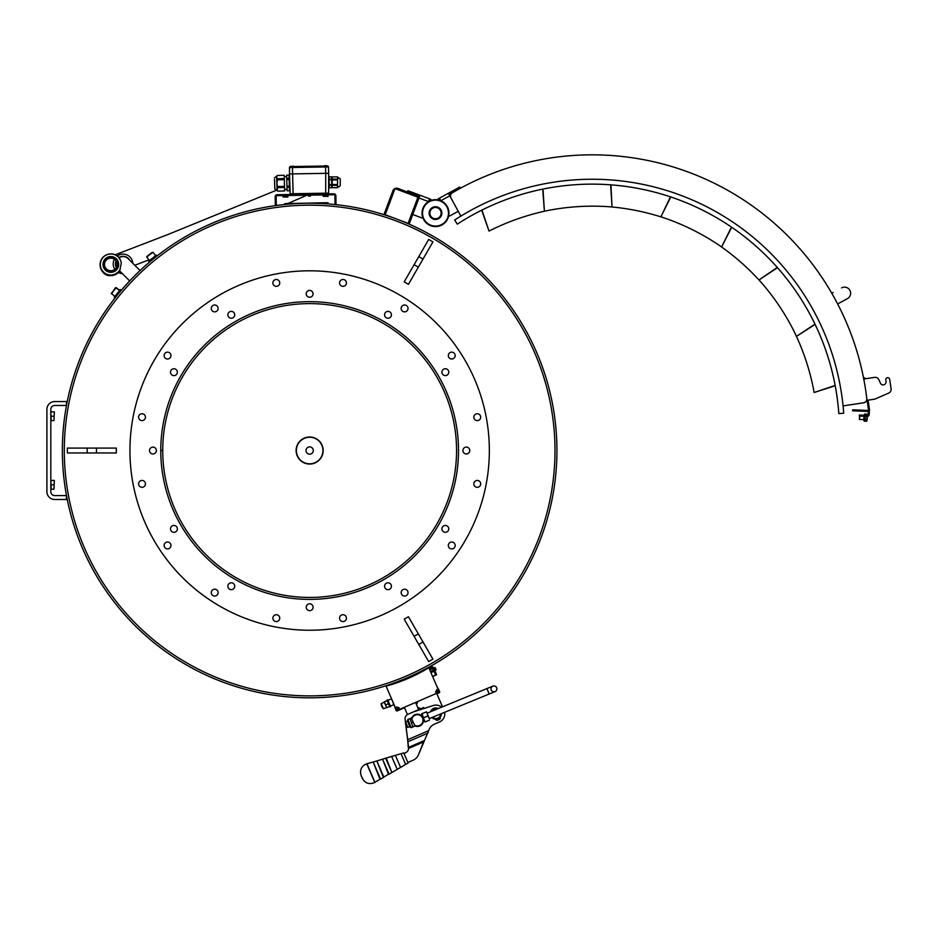 <?xml version="1.0" encoding="UTF-8"?>
<svg xmlns="http://www.w3.org/2000/svg" width="938" height="938" viewBox="0 0 938 938"><rect width="100%" height="100%" fill="white"/><g stroke="black" fill="none" stroke-linecap="round" stroke-linejoin="round"><path stroke-width="1.41" d="M318.521 440.403A13.472 13.472 0 0 0 296.431 447.907A13.472 13.472 0 0 0 313.972 463.278A13.472 13.472 0 0 0 318.521 440.403M864.672 414.127L866.876 414.256L864.215 414.373L864.168 415.018L866.806 415.428M860.826 415.1L859.36 415.018L859.302 415.991L860.767 416.073L860.826 415.1L867.181 415.452A0.985 0.985 0 0 0 868.213 414.526L868.471 409.707A0.985 0.985 0 0 0 868.471 409.507L867.075 400.303L874.31 399.213A3.916 3.916 0 0 0 875.295 398.931L888.79 393.034A3.916 3.916 0 0 0 891.1 388.86L889.658 379.315A1.958 1.958 0 0 0 887.43 377.674A1.958 1.958 0 0 0 885.789 379.902L886.035 381.602A2.943 2.943 0 0 1 880.465 383.255L878.8 379.62A3.916 3.916 0 0 0 874.65 377.369L863.863 378.999L864.297 381.907A3.916 3.916 0 0 0 864.25 381.672M866.876 414.256L867.275 415.194M866.536 414.49L866.501 415.147M864.988 414.408L864.953 415.065M866.513 414.092L865.047 414.01L866.513 414.233M864.777 421.197L864.05 421.01L864.121 419.696L864.05 421.01L865.387 421.232M435.877 669.263L435.396 668.137M433.755 668.055L435.162 667.598L436.111 669.802L434.822 670.518M432.664 676.65L436.616 674.68L433.708 667.938A1.958 1.958 0 0 0 431.128 666.918L428.877 667.891M432.676 668.114L429.557 669.462M429.756 669.908L432.899 668.548M433.966 671.022L430.823 672.382M429.264 668.782L431.515 667.821A0.985 0.985 0 0 1 432.805 668.325L435.713 675.067L432.57 676.427M436.862 693.78L439.113 692.807A0.985 0.985 0 0 0 439.629 691.517L436.557 685.643M428.689 667.434L438.198 689.465A2.943 2.943 0 0 1 436.674 693.323L399.354 709.445A2.943 2.943 0 0 1 395.496 707.909L385.975 685.889L387.523 685.76A165.756 165.756 0 0 0 427.529 668.477L428.689 667.434M859.36 419.427L859.548 416.003L859.36 419.427L867.181 419.861L867.369 416.437L860.767 416.073M866.876 416.413L866.689 419.837M864.191 416.261L864.004 419.685L864.191 416.261M310.15 195.89L308.215 195.925L308.203 195.186M308.215 195.925L310.431 196.124L310.654 195.139M332.216 179.123L332.216 179.92L337.539 179.92L338.043 178.021L337.539 176.907L332.216 176.895L332.216 179.123L337.539 179.123M332.204 187.682L337.528 187.694L332.204 187.682L332.204 185.314L337.528 185.314L337.539 179.92M337.528 184.505L332.216 184.493L332.204 185.314M332.216 184.493L332.216 179.92M337.539 187.682L337.563 176.907M337.528 187.694L337.528 185.314M338.043 177.399L340.248 178.783L340.236 185.818L338.032 187.201M331.735 176.836L331.724 179.181L329.179 179.17L329.179 176.836L331.735 176.836L328.886 176.825L328.875 187.752L331.712 187.752L331.724 179.181M331.712 187.729L329.168 187.729L331.712 187.752M331.724 184.622L329.179 184.622L329.179 179.791L331.724 179.791M329.168 187.729L329.179 185.243L331.724 185.243M328.628 193.146L328.652 173.296L325.721 173.342L325.685 193.193L328.628 193.146A0.739 0.739 0 0 1 327.901 193.885A0.739 0.739 0 0 0 328.628 193.146M291.249 194.471L293.125 194.447L293.113 193.72L290.17 193.767A0.739 0.739 0 0 0 290.921 194.483A0.739 0.739 0 0 1 290.17 193.767L289.502 173.94L325.721 173.342L325.509 166.964L289.502 167.55L289.49 173.94L289.502 167.55A0.985 0.985 0 0 1 290.393 166.577L290.792 166.53M277.707 186.568L284.531 186.345L284.308 179.604L277.484 179.838L276.839 183.227L277.742 187.67L277.038 189.441L277.859 191.164L284.683 190.918L284.566 187.448L277.742 187.67M284.531 186.345L284.566 187.448M284.683 190.918L277.859 191.164M277.449 178.748L284.273 178.525L284.155 175.254L277.331 175.488L276.628 177.141L277.484 179.838M284.273 178.525L284.308 179.604M274.494 179.264L274.822 189.054L274.494 179.264M274.447 177.798L276.604 176.25L277.073 190.449L277.836 191.164M287.134 190.801L287.016 187.389L289.42 187.307L289.537 190.719L287.134 190.801L289.83 190.754L289.303 175.089L286.606 175.183L287.016 187.389M286.711 178.408L289.115 178.337L289.01 175.125L286.606 175.183M286.758 179.58L289.15 179.498L289.373 186.123L286.981 186.205M325.697 193.92L325.685 193.193L293.113 193.72L292.422 166.542L327.526 165.979L290.393 166.577A0.985 0.985 0 0 0 289.502 167.55M325.838 165.674L324.783 165.698A4.889 4.866 -28.8 0 0 323.962 165.932L323.962 165.932A4.901 4.901 0 0 0 323.774 166.003L323.692 166.038M326.412 165.674A4.889 4.866 27 0 1 327.245 165.874L327.221 165.874A4.901 4.901 0 0 1 327.444 165.944A4.901 4.901 0 0 0 327.268 165.874L327.128 165.932M325.498 166.003L325.509 166.964L328.452 166.917A0.985 0.985 0 0 0 327.526 165.979A0.985 0.985 0 0 1 328.452 166.917L328.663 173.296M294.227 166.507L294.145 166.483A4.901 4.901 0 0 0 293.969 166.413L294.145 166.483A4.901 4.901 0 0 0 293.969 166.413L293.934 166.413A4.889 4.866 27 0 0 293.125 166.214L292.562 166.436M292.422 166.542L290.393 166.577M292.093 166.436L291.495 166.237A4.889 4.866 -28.8 0 0 290.674 166.472L290.674 166.472A4.901 4.901 0 0 0 290.475 166.542A4.901 4.901 0 0 1 290.651 166.472L290.71 166.46M293.125 166.214L292.539 166.225M325.24 173.354L327.808 173.319M291.038 193.767L290.381 193.767M277.097 194.705L333.893 193.791A1.958 1.958 0 0 1 335.886 195.714L336.027 204.531L335.042 204.543L334.901 195.725A0.985 0.985 0 0 0 333.905 194.764L277.109 195.69A0.985 0.985 0 0 0 276.147 196.675L276.288 205.492L275.315 205.504L275.174 196.699A1.958 1.958 0 0 1 277.097 194.705M116.5 267.295A7.34 7.34 0 0 1 116.218 261.092M114.846 269.312A9.79 9.79 0 0 1 114.389 259.24M116.054 260.858A7.586 7.586 0 0 0 116.359 267.553M87.152 448.083L67.337 448.083L67.337 452.972L116.312 452.972L116.312 448.083L87.152 448.083L87.152 452.972M418.77 644.429L428.678 661.595L432.922 659.144L408.429 616.735L404.196 619.186L414.104 636.351L418.77 644.429L423.015 641.991M423.015 259.076L432.922 241.91L428.678 239.46L404.196 281.869L408.429 284.32L423.015 259.076L418.77 256.625M309.646 301.661A148.872 148.872 0 0 0 180.717 524.963A148.872 148.872 0 0 0 438.562 524.963A148.872 148.872 0 0 0 309.646 301.661M309.646 270.812A179.721 179.721 0 0 0 154.008 540.382A179.721 179.721 0 0 0 465.283 540.382A179.721 179.721 0 0 0 309.646 270.812M475.953 487.033A3.424 3.424 0 0 1 475.179 481.147A3.424 3.424 0 0 1 480.666 483.422A3.424 3.424 0 0 1 475.953 487.033M449.325 547.898A3.424 3.424 0 0 1 450.861 542.164A3.424 3.424 0 0 1 455.059 546.362A3.424 3.424 0 0 1 449.325 547.898M401.429 593.942A3.424 3.424 0 0 1 405.04 589.228A3.424 3.424 0 0 1 407.315 594.715A3.424 3.424 0 0 1 401.429 593.942M339.556 618.142A3.424 3.424 0 0 1 344.703 615.176A3.424 3.424 0 0 1 344.703 621.12A3.424 3.424 0 0 1 339.556 618.142M273.134 616.841A3.424 3.424 0 0 1 279.02 616.055A3.424 3.424 0 0 1 276.745 621.542A3.424 3.424 0 0 1 273.134 616.841M212.269 590.201A3.424 3.424 0 0 1 218.003 591.737A3.424 3.424 0 0 1 213.805 595.935A3.424 3.424 0 0 1 212.269 590.201M166.237 542.305A3.424 3.424 0 0 1 170.939 545.928A3.424 3.424 0 0 1 165.451 548.191A3.424 3.424 0 0 1 166.237 542.305M142.025 480.444A3.424 3.424 0 0 1 144.991 485.579A3.424 3.424 0 0 1 139.059 485.579A3.424 3.424 0 0 1 142.025 480.444M143.338 414.021A3.424 3.424 0 0 1 144.112 419.907A3.424 3.424 0 0 1 138.625 417.633A3.424 3.424 0 0 1 143.338 414.021M169.966 353.157A3.424 3.424 0 0 1 168.43 358.891A3.424 3.424 0 0 1 164.232 354.693A3.424 3.424 0 0 1 169.966 353.157M217.862 307.113A3.424 3.424 0 0 1 214.251 311.826A3.424 3.424 0 0 1 211.976 306.339A3.424 3.424 0 0 1 217.862 307.113M279.735 282.913A3.424 3.424 0 0 1 274.588 285.879A3.424 3.424 0 0 1 274.588 279.946A3.424 3.424 0 0 1 279.735 282.913M346.157 284.226A3.424 3.424 0 0 1 340.271 285A3.424 3.424 0 0 1 342.534 279.512A3.424 3.424 0 0 1 346.157 284.226M407.022 310.853A3.424 3.424 0 0 1 401.276 309.317A3.424 3.424 0 0 1 405.474 305.12A3.424 3.424 0 0 1 407.022 310.853M453.054 358.75A3.424 3.424 0 0 1 448.341 355.127A3.424 3.424 0 0 1 453.828 352.864A3.424 3.424 0 0 1 453.054 358.75M477.266 420.611A3.424 3.424 0 0 1 474.3 415.475A3.424 3.424 0 0 1 480.233 415.475A3.424 3.424 0 0 1 477.266 420.611M443.639 531.846A3.424 3.424 0 0 1 443.639 525.913A3.424 3.424 0 0 1 448.774 528.88A3.424 3.424 0 0 1 443.639 531.846M385.026 587.95A3.424 3.424 0 0 1 387.992 582.803A3.424 3.424 0 0 1 390.958 587.95A3.424 3.424 0 0 1 385.026 587.95M306.222 607.226A3.424 3.424 0 0 1 311.357 604.26A3.424 3.424 0 0 1 311.357 610.204A3.424 3.424 0 0 1 306.222 607.226M228.321 584.526A3.424 3.424 0 0 1 234.266 584.526A3.424 3.424 0 0 1 231.299 589.662A3.424 3.424 0 0 1 228.321 584.526M172.217 525.913A3.424 3.424 0 0 1 177.364 528.88A3.424 3.424 0 0 1 172.217 531.846A3.424 3.424 0 0 1 172.217 525.913M152.941 447.098A3.424 3.424 0 0 1 155.907 452.245A3.424 3.424 0 0 1 149.974 452.245A3.424 3.424 0 0 1 152.941 447.098M175.652 369.209A3.424 3.424 0 0 1 175.652 375.141A3.424 3.424 0 0 1 170.505 372.175A3.424 3.424 0 0 1 175.652 369.209M234.266 313.104A3.424 3.424 0 0 1 231.299 318.252A3.424 3.424 0 0 1 228.321 313.104A3.424 3.424 0 0 1 234.266 313.104M313.069 293.829A3.424 3.424 0 0 1 307.934 296.795A3.424 3.424 0 0 1 307.934 290.862A3.424 3.424 0 0 1 313.069 293.829M390.958 316.54A3.424 3.424 0 0 1 385.026 316.54A3.424 3.424 0 0 1 387.992 311.393A3.424 3.424 0 0 1 390.958 316.54M447.063 375.141A3.424 3.424 0 0 1 441.927 372.175A3.424 3.424 0 0 1 447.063 369.209A3.424 3.424 0 0 1 447.063 375.141M466.35 453.957A3.424 3.424 0 0 1 463.372 448.81A3.424 3.424 0 0 1 469.317 448.81A3.424 3.424 0 0 1 466.35 453.957M160.773 450.498L162.731 450.498A146.903 146.903 0 0 1 383.103 323.305A146.903 146.903 0 0 1 383.103 577.749A146.903 146.903 0 0 1 162.731 450.557L160.773 450.557M385.881 215.001L383.959 214.556L392.916 190.719A3.916 3.916 0 0 1 397.958 188.432L415.839 195.151A3.916 3.916 0 0 1 418.125 200.204L418.958 198L428.525 201.6L429.557 198.844L419.99 195.245L418.958 198M66.492 405.474A247.292 247.292 0 0 1 446.136 244.314A247.292 247.292 0 0 1 446.136 656.741A247.292 247.292 0 0 1 66.492 405.474L66.492 401.558L54.732 401.558A7.832 7.832 0 0 0 46.9 409.39L46.9 491.664A7.832 7.832 0 0 0 54.732 499.497L66.492 499.497L66.492 495.581L54.732 495.581A3.916 3.916 0 0 1 50.816 491.664L50.816 409.39A3.916 3.916 0 0 1 54.732 405.474L66.492 405.474M119.818 292.035L116.511 295.962M155.075 257.387L151.206 260.377M399.225 707.909L396.68 706.947M398.779 708.096A1.466 1.466 0 0 1 396.844 707.334L396.844 707.334M436.686 689.665L435.642 692.174M436.85 690.051L436.85 690.051A1.466 1.466 0 0 1 436.088 691.974M393.843 704.098L396.024 710.359A0.985 0.985 0 0 0 397.302 710.863L404.501 707.756M415.733 702.902L417.539 702.128M438.656 689.266L438.914 692.361L436.674 693.323L442.502 706.83M399.354 709.445L397.114 710.418L395.05 708.108M416.05 703.629L417.129 703.16M54.345 411.841L53.947 420.658L54.345 411.841M50.816 411.841L51.215 420.658L53.947 420.658M51.215 416.249L53.947 416.249M51.215 411.841L53.947 411.841M54.345 480.397L53.947 489.214L54.345 480.397M50.816 480.397L51.215 489.214L53.947 489.214M51.215 484.805L53.947 484.805M51.215 480.397L53.947 480.397M309.646 205.188A245.334 245.334 0 0 0 97.177 573.2A245.334 245.334 0 0 0 522.114 573.2A245.334 245.334 0 0 0 309.646 205.188M407.432 223.092L409.167 224.041L418.125 200.204M385.201 214.743L395.015 188.608L417.938 197.226L408.112 223.35L385.201 214.743M387.804 699.994L387.007 700.111L387.734 699.818L387.84 702.046L387.206 700.569L384.275 701.823L386.268 706.431M386.984 700.768L384.58 701.8M389.188 705.177L389.727 706.408L386.808 707.674M389.809 704.626L388.942 704.602L389.962 704.966L389.235 705.282L388.273 703.77L385.87 704.801M388.273 703.77L387.933 702.257L389.036 702.843L388.332 703.183M389.024 702.797L388.297 703.113L389.657 704.286M389.962 704.966L389.528 705.962L390.419 706.033L389.915 706.853L390.56 706.361M387.933 702.257L388.555 701.718M386.186 706.232L385.014 703.523M384.92 703.312L384.287 701.835M383.443 708.718L381.203 703.547A6.367 6.367 0 0 0 383.443 708.718L386.749 707.557L384.193 702.257L381.203 703.547M387.687 701.694L388.156 700.792L387.429 701.096M388.59 703.793L389.34 703.547M387.734 699.818L387.007 700.111M389.493 705.868L389.235 705.282M388.942 704.602L388.625 703.863M388.297 703.113L387.98 702.374M388.402 701.378L388.695 702.058M389.317 703.5L389.036 702.843M387.922 700.252L391.615 698.927L393.808 704.626M429.041 200.216L430.296 200.697L430.812 199.313L429.557 198.844M419.474 196.628L416.613 195.55M422.768 217.487L422.206 218.05L412.755 214.497M419.99 195.245L407.901 190.707L407.42 191.985M328.054 196.429L323.153 196.288L328.054 196.429M325.58 194.905L325.603 196.253M328.03 194.858L328.054 196.206M323.141 194.94L323.153 196.288M287.907 197.074L283.006 196.933L287.907 197.074M285.433 195.55L285.457 196.898M287.884 195.514L287.907 196.863M282.983 195.585L283.006 196.933M441.95 224.932A13.472 13.472 0 0 0 442.525 201.623A13.472 13.472 0 0 0 422.041 212.785A13.472 13.472 0 0 0 441.95 224.932M441.716 224.51A12.98 12.98 0 0 1 422.534 212.797A12.98 12.98 0 0 1 442.267 202.033A12.98 12.98 0 0 1 441.716 224.51M432.453 207.521A6.367 6.367 0 0 0 432.184 218.542A6.367 6.367 0 0 0 441.868 213.266A6.367 6.367 0 0 0 432.453 207.521M432.57 207.744A6.12 6.12 0 0 1 441.622 213.266A6.12 6.12 0 0 1 432.312 218.343A6.12 6.12 0 0 1 432.57 207.744M843.708 413.224L838.818 413.576A247.292 247.292 0 0 0 457.31 224.147L454.637 220.043A252.193 252.193 0 0 1 843.708 413.224M460.875 216.115L450.99 197.977A3.916 3.916 0 0 1 452.444 192.724A276.593 276.593 0 0 1 866.794 398.474A3.916 3.916 0 0 1 863.488 402.812L843.074 405.896M449.091 194.553L452.526 192.677A3.916 3.916 0 0 0 450.967 197.988L460.828 216.045M843.156 405.884L863.499 402.836A3.916 3.916 0 0 0 866.782 398.369L867.075 400.303M731.722 227.266L721.603 246.952L731.464 227.09M670.776 196.957L660.915 216.819L670.471 196.863M660.915 216.819A159.155 107.319 -153.6 0 1 692.35 229.681A159.155 107.319 -153.6 0 1 721.603 246.952M815.11 324.396L796.503 336.379L814.97 324.114M777.485 267.67L759.006 279.946L777.274 267.436M759.006 279.946A159.155 107.319 -123.6 0 1 779.806 306.796A159.155 107.319 -123.6 0 1 796.503 336.379M610.943 184.845L612.022 206.958L610.626 184.821M543.008 189.066L544.403 211.202L542.703 189.136M544.403 211.202A159.155 107.319 176.4 0 1 578.054 206.63A159.155 107.319 176.4 0 1 612.022 206.958M481.956 210.053L489.026 231.076L481.675 210.194M489.026 231.076A159.155 107.319 161.4 0 1 520.356 217.944A159.155 107.319 161.4 0 1 548.824 210.311M607.519 206.63A159.155 107.319 -168.6 0 1 636.726 210.628A159.155 107.319 -168.6 0 1 665.183 218.261M717.875 244.419A159.155 107.319 -138.6 0 1 741.149 262.488A159.155 107.319 -138.6 0 1 761.984 283.323M835.207 385.741L814.137 392.506L835.148 385.436M794.533 332.322A159.155 107.319 -108.6 0 1 805.66 359.606A159.155 107.319 -108.6 0 1 814.137 392.506M849.887 290.323A6.12 6.12 0 0 0 841.585 287.884L841.585 287.884A6.12 6.12 0 0 1 849.887 290.323A6.12 6.12 0 0 1 847.448 298.624L847.448 298.624A6.12 6.12 0 0 0 849.887 290.323M458.236 211.32L449.372 216.15L448.727 215.67M449.794 195.843L448.387 193.263L439.406 198.153L440.813 200.732L449.794 195.843L450.967 197.988M460.37 188.257L459.726 187.084L448.387 193.263M439.406 198.153L438.234 198.797L438.937 200.087L440.11 199.442M430.46 210.604A5.628 5.628 0 0 1 440.192 209.995A5.628 5.628 0 0 1 435.853 218.73A5.628 5.628 0 0 1 430.46 210.604M434.153 219.082A6.12 6.12 0 0 1 430.026 210.393M874.31 399.213L868.049 400.163L869.432 409.367A1.958 1.958 0 0 1 869.456 409.765L869.186 414.573A1.958 1.958 0 0 1 867.122 416.425M864.824 378.858L864.684 377.885L863.71 378.037L863.863 378.999M854.143 409.871L852.677 409.812L852.63 410.785L854.108 410.856L854.143 409.871L867.427 410.434A0.985 0.985 0 0 0 868.436 409.308M854.108 410.856L867.38 411.407A1.958 1.958 0 0 0 868.389 411.184M405.662 764.435L401.03 753.706L403.739 752.909L408.1 763.004L397.22 769.383L391.638 756.462L385.694 758.209L391.873 772.513L389.036 774.178L382.528 759.135L388.484 774.307L383.806 777.051L376.865 760.976L385.694 758.209M407.467 761.562A0.985 0.985 0 0 0 408.757 762.066L413.248 760.12L408.757 762.066M444.624 712.317A8.817 8.817 0 0 1 439.453 722.002L434.317 724.218A9.79 9.79 0 0 0 429.1 729.6L418.465 754.75A9.79 9.79 0 0 1 413.248 760.12M404.36 754.363A0.985 0.985 0 0 1 404.876 753.073L405.579 752.768A4.901 4.901 0 0 0 408.534 748.454L408.206 746.46L408.534 748.454L423.53 741.981L418.465 754.75M437.436 718.578L438.105 720.103L437.366 720.278A1.466 1.466 0 0 1 435.678 719.423L435.584 719.223A5.628 5.628 0 0 1 431.832 717.57M441.458 713.619A5.628 5.628 0 0 1 440.086 717.277L440.168 717.488A1.466 1.466 0 0 1 439.629 719.294L438.996 719.716L438.339 718.18M430.495 711.766A5.628 5.628 0 0 1 438.327 708.553M437.425 719.294L436.92 719.974L436.592 719.188L437.425 719.294M439.77 718.274L439.265 718.954L438.925 718.18L439.77 718.274M413.705 711.79L433.262 705.517A8.817 8.817 0 0 1 441.657 707.182M424.504 740.492L408.605 747.363L405.075 719.376A4.901 4.901 0 0 1 407.995 714.252M421.971 713.677L424.961 721.979L421.608 713.83L426.497 711.825L429.393 718.871M426.954 712.915L426.133 711.965M423.648 717.758L427.81 716.046L427.341 713.853M429.018 717.933L427.81 716.046M425.324 721.838L429.487 720.126M411.278 718.074L414.995 726.071L411.278 718.074L409.941 718.625L412.931 726.927L409.941 718.625M407.866 727.419L405.638 721.979L407.549 727.278L409.8 726.622L407.338 720.619L410.035 727.185L411.149 727.654L407.807 719.505L407.338 720.619M414.631 726.223L413.295 726.774M412.954 722.154L411.618 722.694M411.981 718.754A5.628 5.628 0 0 1 419.368 715.049A5.628 5.628 0 0 1 422.51 722.694A5.628 5.628 0 0 1 414.655 725.238M440.614 713.97A4.655 4.655 0 0 1 432.688 717.218M432.301 711.027A4.655 4.655 0 0 1 436.533 709.292M408.206 746.46L407.713 740.774L408.1 741.677L428.103 733.035M428.678 730.643L407.713 739.707L407.713 740.774M424.011 708.483L423.589 707.51L420.892 708.682L417.68 707.404M407.713 739.707L405.075 719.376M415.546 702.456L418.653 709.644L407.409 714.498L404.301 707.311M416.519 704.708L417.785 701.483M429.287 718.614L495.065 691.599A2.943 2.943 0 0 0 496.659 687.765A2.943 2.943 0 0 0 492.825 686.17A2.943 2.943 0 0 0 491.231 690.005A2.943 2.943 0 0 0 495.065 691.599A2.943 2.943 0 0 0 496.659 687.765A2.943 2.943 0 0 0 492.825 686.17A2.943 2.943 0 0 0 491.231 690.005M432.441 717.324A4.901 4.901 0 0 0 440.86 713.865M436.956 709.116A4.901 4.901 0 0 0 431.879 711.203M422.17 715.19L421.021 715.389M423.437 721.287L424.398 720.619M414.936 725.93A6.12 6.12 0 0 0 423.026 722.717A6.12 6.12 0 0 0 419.72 714.662A6.12 6.12 0 0 0 411.7 718.074M412.931 726.927L411.149 727.654M391.638 756.462L401.03 753.706L395.39 755.36L400.596 767.401M374.966 782.421L366.899 763.731L374.813 782.503C368.681 784.93 364.366 783.089 361.857 776.992M374.813 782.503L366.735 763.778L376.865 760.976L383.431 777.461L380.582 779.126L373.136 761.902L380.031 779.255L375.364 781.999L380.031 779.255M891.1 388.86L889.658 379.315M886.035 381.602A2.943 2.943 0 0 1 880.465 383.255L878.8 379.62M875.295 398.931L888.79 393.034M388.484 774.307L383.806 777.051M300.078 440.954A13.531 13.531 0 0 0 300.078 460.101A13.531 13.531 0 0 0 319.213 460.101A13.531 13.531 0 0 0 319.213 440.954A13.531 13.531 0 0 0 300.078 440.954M129.55 260.049A7.586 7.586 0 0 0 118.915 257.504M119.079 257.692A7.34 7.34 0 0 1 128.201 258.7L140.055 270.543M117.238 255.968A9.79 9.79 0 0 1 132.786 263.273M122.397 273.662A9.79 9.79 0 0 1 118.387 272.524M100.319 264.657A10.529 10.529 -0.9 0 1 110.039 253.999A10.529 10.529 -0.9 0 1 121.272 263.039L119.935 269.827A10.529 10.529 -0.9 0 1 100.319 264.68A10.529 10.529 -0.9 0 0 100.319 264.68L100.319 264.657A10.529 10.529 -0.9 0 0 120.263 269.206M119.618 270.894A10.775 10.775 -0.9 0 1 100.085 264.821A10.775 10.775 -0.9 0 1 119.665 258.454L119.349 258.853M104.024 267.178A7.387 7.387 -0.9 0 0 116.699 268.854A7.387 7.387 -0.9 0 0 111.81 257.035A7.387 7.387 -0.9 0 0 104.024 267.178M104.739 266.884A6.613 6.613 179.1 0 1 111.716 257.809A6.613 6.613 179.1 0 1 116.089 268.385A6.613 6.613 179.1 0 1 104.739 266.884M103.016 264.493L103.016 264.622A7.832 7.832 -0.9 0 0 112.443 272.161A7.832 7.832 -0.9 0 0 118.68 264.364L118.68 264.246A7.832 7.832 -0.9 0 0 110.719 256.531A7.832 7.832 -0.9 0 0 103.602 267.365A7.832 7.832 -0.9 0 0 118.68 264.246M119.83 270.789C106.592 281.916 100.671 271.105 100.085 265.008A10.775 10.775 -0.9 0 0 119.701 270.976A10.775 10.775 179.1 0 1 104.141 273.204L104.13 273.099A10.775 10.775 -0.9 0 0 119.642 270.918M117.215 264.34A6.367 6.367 -0.9 0 0 110.743 258.161A6.367 6.367 -0.9 0 0 104.481 264.551M104.962 266.802A6.367 6.367 -0.9 0 0 117.215 264.258A6.367 6.367 -0.9 0 0 110.743 257.997A6.367 6.367 -0.9 0 0 104.962 266.802M284.824 203.652L288.47 203.534M286.43 203.675L325.111 202.796L286.43 203.569M287.708 203.593L306.867 195.198M290.44 203.487L294.075 203.417M325.111 202.843L328.054 202.784L325.111 202.796M313.163 203.007L318.158 202.901M321.875 202.819L326.389 202.725M318.216 202.901L322.027 202.819M306.198 203.206L309.622 203.124M295.587 203.429L299.011 203.312M299.363 203.347L305.636 203.218M309.939 203.124L313.315 203.007M116.136 287.626L119.63 290.323L115.456 287.72L111.352 293.829L116.136 287.626M114.553 288.881L115.456 287.72L114.553 288.881M151.1 253.037L152.953 252.228L155.638 255.711M149.447 260.506L146.75 257.012L152.953 252.228L148.005 255.429M115.011 297.897L121.002 290.147L120.228 289.549L114.237 297.299L115.011 297.897M149.271 261.878L157.021 255.886L156.423 255.113L148.673 261.104L149.271 261.878M431.621 208.377L433.626 207.286M312.389 452.937A3.658 3.658 0 0 1 307.23 453.277A3.658 3.658 0 0 1 306.902 448.118A3.658 3.658 0 0 1 312.049 447.778A3.658 3.658 0 0 1 312.389 452.937M318.404 440.543A13.284 13.284 0 0 0 299.656 441.775A13.284 13.284 0 0 0 300.887 460.511A13.284 13.284 0 0 0 319.635 459.28A13.284 13.284 0 0 0 318.404 440.543M866.735 421.162L866.818 419.837L866.583 421.303L864.05 421.01M433.579 670.119L430.436 671.479M430.917 672.605L434.071 671.245M864.977 419.743L865.164 416.32M863.945 416.249L863.757 419.673M859.607 419.438L859.794 416.015M331.724 186.943L331.735 177.634M286.653 176.403L287.098 189.617M96.485 452.972L96.485 448.083M418.336 633.9L414.104 636.351M414.104 264.704L418.336 267.154M388.379 703.289L389.094 702.972M389.27 703.371L388.543 703.688M389.751 704.485L389.036 704.801M387.898 702.175L388.613 701.859M408.792 192.501L409.273 191.223M458.436 187.788L459.081 188.96M489.179 694.014L495.065 691.599L489.179 694.014L486.939 688.586L492.825 686.17M397.22 769.383L391.873 772.513L386.268 758.209M429.721 668.595L429.334 667.692M436.428 674.234L435.525 674.621M276.604 176.25L277.308 175.5M274.822 189.054L277.073 190.449M286.407 176.661L284.214 176.731M286.84 189.382L284.636 189.464M416.273 703.523L416.636 704.379M389.915 706.853L390.642 706.549M390.443 706.091L393.819 704.637M837.646 303.971L847.448 298.624L837.646 303.971M831.772 293.231L833.132 292.48M405.638 721.979L407.573 721.181M427.06 713.185L486.939 688.586M409.578 718.766L407.807 719.505M366.735 763.778C361.341 766.112 359.489 770.086 361.177 775.714L362.326 778.364L361.177 775.714C359.489 770.086 361.341 766.112 366.735 763.778M129.667 280.931L119.396 270.66M276.276 190.332L167.585 234.652L115.222 254.796M287.509 203.652L285.762 204.39M148.943 259.849L134.791 265.29M111.259 293.137L114.835 296.525M146.75 257.012L146.832 256.332L146.75 257.012"/></g></svg>
